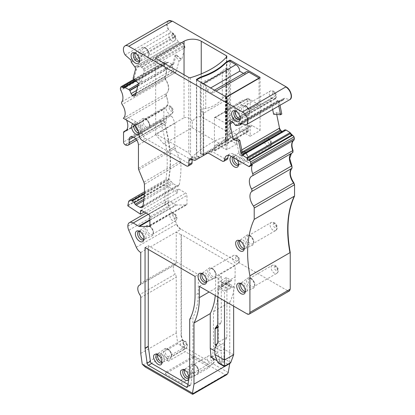 <?xml version="1.0" encoding="UTF-8"?>
<svg xmlns="http://www.w3.org/2000/svg" width="415" height="415" viewBox="0 0 415 415"><rect width="100%" height="100%" fill="white"/><g stroke="black" fill="none" stroke-linecap="round" stroke-linejoin="round"><path stroke-width="0.31" stroke-dasharray="2.08 1.56" d="M165.471 349.866A4.612 2.661 60 0 1 166.026 349.326A4.612 2.661 60 0 1 170.29 351.438A4.612 2.661 60 0 1 171.198 356.781A4.612 2.661 60 0 1 170.638 357.32A4.612 2.661 60 0 1 166.379 355.209A4.612 2.661 60 0 1 165.471 349.866M157.684 354.202A4.944 2.853 60 0 1 157.845 353.902A4.944 2.853 60 0 1 158.291 353.424A4.944 2.853 60 0 1 158.442 353.326A4.944 2.853 60 0 1 163.007 355.588A4.944 2.853 60 0 1 163.982 361.315A4.944 2.853 60 0 1 163.386 361.89A4.944 2.853 60 0 1 163.225 361.968A4.944 2.853 60 0 1 162.249 362.108M157.342 354.047A4.944 2.853 60 0 1 158.105 354.016A4.944 2.853 60 0 1 161.824 357.082A4.944 2.853 60 0 1 162.618 361.833A4.944 2.853 60 0 1 162.421 362.217A4.944 2.853 60 0 1 162.213 362.482M215.271 295.537A83.654 48.301 -120 0 0 215.629 288.249L209.134 291.994M224.437 366.575L229.744 363.509L229.744 302.343L213.476 311.732L213.476 346.509L221.008 350.857L221.771 359.919L223.223 362.378L212.672 356.288L213.476 346.509M212.672 356.288L211.059 357.222M233.645 354.737L223.965 349.145L223.965 342.935L217.782 346.509L217.782 352.719L219.903 360.998L221.61 363.312L217.144 360.734M224.505 366.186L224.505 365.838L227.602 364.048L229.884 363.504M213.476 311.732C217.035 304.75 218.829 296.3 218.855 286.386L218.855 275.098L221.278 276.494L218.051 278.356L218.051 324.24L221.278 322.377L218.534 326.273A2.283 1.318 -120 0 0 218.316 327.082L218.316 343.091L221.008 344.647L221.008 350.857L223.965 349.145L223.965 358.653L221.771 359.919M223.223 362.378L223.965 361.947L223.965 358.653L230.761 362.575M223.965 342.935L226.922 337.322L226.922 282.548L217.782 287.828L224.505 291.709L224.505 300.87M233.645 306.146L233.645 286.433L226.922 282.548M233.645 286.433L224.505 291.709M217.782 296.984L217.782 287.828M226.922 337.322L217.782 342.598M224.505 365.838L220.863 363.737L218.586 363.192M214.825 351.012L217.782 352.719L214.825 354.426M216.199 345.596L217.782 346.509L214.825 348.216M218.316 343.091L217.169 343.755M218.051 324.24L217.782 324.618M221.278 322.377L221.278 276.494M229.744 302.343A83.654 48.301 -120 0 0 235.123 276.992L218.855 286.386M226.616 374.75L225.252 374.766L185.147 351.614L168.511 361.221A2.283 1.318 -120 0 1 166.996 359.12L166.597 357.631L184.208 347.464L181.08 335.719L181.35 335.564L181.35 234.662L235.123 265.709L235.123 276.992M228.229 372.566L184.478 347.308L184.244 349.16L185.147 351.614M181.35 335.564L184.478 347.308M168.511 361.221L161.876 357.388L145.24 366.995M165.31 373.806L181.791 383.325L209.487 367.332L193.001 357.818L165.31 373.806L166.311 371.902L180.79 380.259L181.791 383.325M166.311 371.902L194.007 355.914L208.486 364.271L209.487 367.332M180.79 380.259L208.486 364.271M194.007 355.914L193.001 357.818M142.885 48.705A4.612 2.661 60 0 1 143.44 48.166A4.612 2.661 60 0 1 147.704 50.277A4.612 2.661 60 0 1 148.612 55.62A4.612 2.661 60 0 1 148.056 56.155A4.612 2.661 60 0 1 143.792 54.049A4.612 2.661 60 0 1 142.885 48.705M192.358 365.387A4.612 2.661 60 0 1 192.913 364.852A4.612 2.661 60 0 1 197.177 366.959A4.612 2.661 60 0 1 198.085 372.307A4.612 2.661 60 0 1 197.53 372.841A4.612 2.661 60 0 1 193.266 370.735A4.612 2.661 60 0 1 192.358 365.387M152.912 233.832A4.612 2.661 60 0 1 152.357 234.371A4.612 2.661 60 0 1 148.093 232.26A4.612 2.661 60 0 1 147.185 226.917A4.612 2.661 60 0 1 147.745 226.383A4.612 2.661 60 0 1 152.004 228.489A4.612 2.661 60 0 1 152.912 233.832M143.424 119.8A4.612 2.661 60 0 1 143.979 119.266A4.612 2.661 60 0 1 148.243 121.377A4.612 2.661 60 0 1 149.146 126.72A4.612 2.661 60 0 1 148.591 127.255A4.612 2.661 60 0 1 144.332 125.148A4.612 2.661 60 0 1 143.424 119.8M241.831 152.404A4.612 2.661 60 0 1 242.391 151.864A4.612 2.661 60 0 1 246.65 153.975A4.612 2.661 60 0 1 247.558 159.319A4.612 2.661 60 0 1 247.003 159.853A4.612 2.661 60 0 1 242.739 157.747A4.612 2.661 60 0 1 241.831 152.404M253.202 243.304A4.612 2.661 60 0 1 252.647 243.838A4.612 2.661 60 0 1 248.388 241.732A4.612 2.661 60 0 1 247.48 236.384A4.612 2.661 60 0 1 248.035 235.85A4.612 2.661 60 0 1 252.294 237.956A4.612 2.661 60 0 1 253.202 243.304M254.281 286.148A4.612 2.661 60 0 1 253.726 286.682A4.612 2.661 60 0 1 249.462 284.576A4.612 2.661 60 0 1 248.554 279.233A4.612 2.661 60 0 1 249.109 278.693A4.612 2.661 60 0 1 253.373 280.805A4.612 2.661 60 0 1 254.281 286.148M209.834 269.294A4.612 2.661 60 0 1 210.395 268.759A4.612 2.661 60 0 1 214.654 270.87A4.612 2.661 60 0 1 215.561 276.214A4.612 2.661 60 0 1 215.006 276.748A4.612 2.661 60 0 1 210.742 274.642A4.612 2.661 60 0 1 209.834 269.294M184.571 369.724A4.944 2.853 60 0 1 184.732 369.428A4.944 2.853 60 0 1 185.178 368.945A4.944 2.853 60 0 1 185.329 368.852A4.944 2.853 60 0 1 189.894 371.109A4.944 2.853 60 0 1 190.869 376.836A4.944 2.853 60 0 1 190.272 377.411A4.944 2.853 60 0 1 190.117 377.494A4.944 2.853 60 0 1 189.09 377.629M243.444 106.764A4.612 2.661 60 0 1 244.004 106.224A4.612 2.661 60 0 1 248.263 108.336A4.612 2.661 60 0 1 249.171 113.679A4.612 2.661 60 0 1 248.616 114.213A4.612 2.661 60 0 1 244.352 112.107A4.612 2.661 60 0 1 243.444 106.764M139.399 231.254A4.944 2.853 60 0 1 139.559 230.953A4.944 2.853 60 0 1 140.011 230.475A4.944 2.853 60 0 1 140.156 230.377A4.944 2.853 60 0 1 144.726 232.639A4.944 2.853 60 0 1 145.696 238.366A4.944 2.853 60 0 1 145.1 238.941A4.944 2.853 60 0 1 144.944 239.019A4.944 2.853 60 0 1 143.964 239.159M135.383 125.911A4.944 2.853 60 0 1 135.798 123.841A4.944 2.853 60 0 1 136.245 123.359A4.944 2.853 60 0 1 136.395 123.265A4.944 2.853 60 0 1 140.96 125.522A4.944 2.853 60 0 1 141.93 131.254A4.944 2.853 60 0 1 141.339 131.825A4.944 2.853 60 0 1 141.178 131.908A4.944 2.853 60 0 1 138.537 131.379M233.79 157.825A4.944 2.853 60 0 1 234.205 156.439A4.944 2.853 60 0 1 234.657 155.962A4.944 2.853 60 0 1 234.802 155.864A4.944 2.853 60 0 1 239.367 158.125A4.944 2.853 60 0 1 240.342 163.852A4.944 2.853 60 0 1 239.746 164.428A4.944 2.853 60 0 1 239.59 164.506A4.944 2.853 60 0 1 238.609 164.646M239.688 240.721A4.944 2.853 60 0 1 239.854 240.42A4.944 2.853 60 0 1 240.301 239.943A4.944 2.853 60 0 1 240.451 239.849A4.944 2.853 60 0 1 245.016 242.106A4.944 2.853 60 0 1 245.986 247.833A4.944 2.853 60 0 1 245.395 248.409A4.944 2.853 60 0 1 245.234 248.492A4.944 2.853 60 0 1 244.259 248.632M240.767 283.564A4.944 2.853 60 0 1 240.928 283.269A4.944 2.853 60 0 1 241.374 282.791A4.944 2.853 60 0 1 241.525 282.693A4.944 2.853 60 0 1 246.09 284.955A4.944 2.853 60 0 1 247.065 290.682A4.944 2.853 60 0 1 246.469 291.257A4.944 2.853 60 0 1 246.308 291.335A4.944 2.853 60 0 1 245.332 291.475M202.048 273.63A4.944 2.853 60 0 1 202.209 273.335A4.944 2.853 60 0 1 202.66 272.852A4.944 2.853 60 0 1 202.805 272.759A4.944 2.853 60 0 1 207.37 275.015A4.944 2.853 60 0 1 208.346 280.748A4.944 2.853 60 0 1 207.749 281.318A4.944 2.853 60 0 1 207.593 281.401A4.944 2.853 60 0 1 206.613 281.541M184.229 369.568A4.944 2.853 60 0 1 184.991 369.542A4.944 2.853 60 0 1 188.711 372.608A4.944 2.853 60 0 1 189.505 377.36A4.944 2.853 60 0 1 189.307 377.738A4.944 2.853 60 0 1 189.012 378.091M235.658 111.096A4.944 2.853 60 0 1 235.819 110.8A4.944 2.853 60 0 1 236.27 110.323A4.944 2.853 60 0 1 236.415 110.224A4.944 2.853 60 0 1 240.98 112.486A4.944 2.853 60 0 1 241.955 118.213A4.944 2.853 60 0 1 241.359 118.783A4.944 2.853 60 0 1 241.203 118.866A4.944 2.853 60 0 1 240.223 119.006M135.098 53.037A4.944 2.853 60 0 1 135.259 52.741A4.944 2.853 60 0 1 135.705 52.264A4.944 2.853 60 0 1 135.855 52.166A4.944 2.853 60 0 1 140.42 54.427A4.944 2.853 60 0 1 141.396 60.154A4.944 2.853 60 0 1 140.799 60.73A4.944 2.853 60 0 1 140.638 60.808A4.944 2.853 60 0 1 139.663 60.948M226.248 277.505L226.248 279.99L221.947 282.47L221.947 286.2L225.174 288.062L229.474 285.577L230.107 286.454L231.627 286.817L226.248 283.715L229.474 285.577L229.474 281.852L226.248 279.99L226.248 283.715C226.248 284.394 226.248 284.394 226.248 283.715C226.248 284.394 226.248 284.394 226.248 283.715L221.947 286.2L221.32 287.076L219.794 287.439L225.174 290.547L225.174 284.337C225.174 283.658 225.174 283.658 225.174 284.337C225.174 283.658 225.174 283.658 225.174 284.337L221.947 282.47L221.32 281.593L219.794 281.23L225.174 284.337L229.474 281.852L230.107 280.971L231.627 280.607L226.248 277.505L219.794 281.23M166.597 357.631L160.143 353.907L160.289 354.934A2.283 1.318 -120 0 0 161.876 357.388M139.061 231.098A4.944 2.853 60 0 1 139.819 231.072A4.944 2.853 60 0 1 143.538 234.133A4.944 2.853 60 0 1 144.332 238.884A4.944 2.853 60 0 1 144.135 239.268A4.944 2.853 60 0 1 143.927 239.533M134.221 124.77A4.944 2.853 60 0 1 134.237 124.739A4.944 2.853 60 0 1 134.834 124.168A4.944 2.853 60 0 1 136.058 123.955A4.944 2.853 60 0 1 139.777 127.021A4.944 2.853 60 0 1 140.571 131.773A4.944 2.853 60 0 1 140.374 132.152A4.944 2.853 60 0 1 139.777 132.727A4.944 2.853 60 0 1 138.947 132.956M232.737 157.212A4.944 2.853 60 0 1 233.24 156.766A4.944 2.853 60 0 1 234.465 156.554A4.944 2.853 60 0 1 238.184 159.619A4.944 2.853 60 0 1 238.978 164.371A4.944 2.853 60 0 1 238.781 164.75A4.944 2.853 60 0 1 238.573 165.014M239.351 240.565A4.944 2.853 60 0 1 240.114 240.539A4.944 2.853 60 0 1 243.833 243.6A4.944 2.853 60 0 1 244.627 248.357A4.944 2.853 60 0 1 244.43 248.735A4.944 2.853 60 0 1 244.222 249M240.43 283.414A4.944 2.853 60 0 1 241.188 283.383A4.944 2.853 60 0 1 244.907 286.449A4.944 2.853 60 0 1 245.701 291.2A4.944 2.853 60 0 1 245.504 291.579A4.944 2.853 60 0 1 245.296 291.844M201.711 273.475A4.944 2.853 60 0 1 202.468 273.449A4.944 2.853 60 0 1 206.188 276.514A4.944 2.853 60 0 1 206.981 281.266A4.944 2.853 60 0 1 206.784 281.645A4.944 2.853 60 0 1 206.577 281.91M188.877 378.895L189.141 377.297M192.072 160.315L163.816 144L192.104 127.67L220.36 143.984L226.082 137.407C219.509 137.152 205.005 145.525 191.751 157.228L192.072 160.315L220.36 143.984M243.512 73.398L245.073 74.301L212.267 93.235L206.893 90.133A5.322 3.071 60 0 0 203.127 83.612L196.674 79.888L196.674 155.703A4.181 2.417 -120 0 1 197.213 155.952L198.967 156.969A3.424 1.976 -120 0 0 200.668 157.145M197.213 155.952L196.674 156.263L196.674 155.698L196.674 156.263L198.427 157.28A3.424 1.976 -120 0 0 200.129 157.451L212.008 150.593A4.181 2.417 -120 0 1 214.099 150.801L247.978 131.244L248.481 131.534L214.602 151.091L214.099 150.801M235.321 110.94A4.944 2.853 60 0 1 236.078 110.914A4.944 2.853 60 0 1 239.797 113.98A4.944 2.853 60 0 1 240.591 118.732A4.944 2.853 60 0 1 240.394 119.11A4.944 2.853 60 0 1 240.186 119.375M134.761 52.887A4.944 2.853 60 0 1 135.518 52.855A4.944 2.853 60 0 1 139.238 55.921A4.944 2.853 60 0 1 140.031 60.673A4.944 2.853 60 0 1 139.834 61.052A4.944 2.853 60 0 1 139.627 61.316M160.143 353.907L177.755 343.734L184.208 347.464M140.747 353.414L176.24 332.923L177.755 343.734M140.747 297.596L176.24 277.106L176.24 332.923M176.24 277.106A3.802 2.194 -120 0 0 175.255 274.133L139.762 294.624M140.747 252.512L176.24 232.021L176.24 262.69A3.802 2.194 -120 0 1 175.452 264.433A3.802 2.194 -120 0 1 175.255 264.526A7.605 4.389 -120 0 0 174.855 264.708A7.605 4.389 -120 0 0 175.255 274.133M175.893 204.808L170.321 201.597A7.605 4.389 60 0 0 166.519 201.218A7.605 4.389 60 0 0 164.947 204.699L164.947 184.431L177.584 192.747L177.584 189.951A1.904 1.1 60 0 1 177.978 189.079A1.904 1.1 60 0 1 178.927 189.173L185.65 193.058A1.904 1.1 60 0 1 186.994 195.382L186.994 204.05A1.904 1.1 60 0 1 186.6 204.917A1.904 1.1 60 0 1 186.247 205.01L176.489 204.994A1.904 1.1 60 0 1 175.893 204.808L149.888 219.82M144.244 211.992L177.584 192.747M134.133 137.541L170.555 115.769L133.485 137.168L166.291 118.234L166.291 121.336A5.322 3.071 60 0 1 165.186 123.774A5.322 3.071 60 0 1 162.524 123.509L162.255 123.354A2.283 1.318 -120 0 1 160.641 120.563L160.641 122.487A114.073 65.861 60 0 1 165.678 180.489A4.565 2.635 60 0 1 166.565 179.093A4.565 2.635 60 0 1 168.843 179.316L169.367 179.617A4.565 2.635 60 0 1 171.219 181.36L172.272 182.823A2.283 1.318 60 0 0 173.195 183.695L176.603 185.687L142.952 205.819M138.439 168.324L174.897 146.526A3.802 2.194 -120 0 0 175.301 148.409L180.437 160.864A3.802 2.194 -120 0 1 180.847 162.602A114.073 65.861 -120 0 1 179.259 184.716L178.543 185.853L176.624 185.671M174.897 146.526L174.897 123.198L172.744 117.658A6.085 3.512 60 0 0 167.551 115.448A6.085 3.512 60 0 0 166.291 118.234M139.124 134.408A6.085 3.512 -120 0 0 139.684 133.817A6.085 3.512 -120 0 0 139.928 133.345A6.085 3.512 -120 0 0 138.947 127.498A6.085 3.512 -120 0 0 134.372 123.727A6.085 3.512 -120 0 0 133.049 123.888M237.162 159.77A6.085 3.512 -120 0 0 232.784 156.325A6.085 3.512 -120 0 0 231.471 156.486M163.816 144L155.667 134.704L156.071 134.045L188.789 152.933L191.751 157.228M184.037 74.762L184.037 117.741L156.071 133.889L155.667 134.704L155.625 57.996M192.104 127.67L192.404 121.377C194.931 117.767 197.877 116.195 201.244 116.657L226.429 131.197L226.875 132.753L226.082 137.407M184.037 117.741C187.248 116.926 190.039 118.14 192.404 121.377M131.176 61.545L174.736 36.395L174.964 37.205L178.471 41.842L179.565 42.719L181.588 42.538L183.02 43.144L184.706 45.909L184.893 47.668L181.697 59.589L176.245 54.754L173.854 63.666L173.371 64.361L172.137 64.278L168.246 62.271L167.219 62.956A1.52 0.877 60 0 1 166.182 62.681L166.446 62.525L165.668 61.835L164.35 61.949L164.013 63.215L164.382 65.165C166.794 69.969 167.126 73.829 165.378 76.739L165.751 79.343C169.408 85.729 169.668 90.418 166.534 93.406L166.441 95.772L168.137 103.055L165.793 107.718L164.086 108.414A2.283 1.318 -120 0 0 164.075 108.414A2.283 1.318 -120 0 0 163.603 109.461L123.54 132.587M227.057 96.809L227.057 149.587L236.737 144L228.758 139.393A5.322 3.071 60 0 0 226.097 139.129L215.878 145.027A5.322 3.071 -120 0 0 214.783 147.242L214.602 151.091M215.878 145.027A5.322 3.071 -120 0 1 218.539 145.292L225.983 149.587L225.983 96.809M227.057 149.587A0.763 0.441 180 0 1 225.983 149.587M236.737 144L236.737 134.066A19.775 11.418 60 0 0 228.987 134.128A19.775 11.418 60 0 0 225.034 140.976A5.322 3.071 60 0 1 226.097 139.129M236.737 134.066L250.183 126.305L250.183 136.239L242.204 131.633L252.419 125.735L259.857 130.03A0.763 0.441 180 0 1 260.081 130.341A0.763 0.441 180 0 1 259.857 130.652L259.857 130.03M225.034 140.976L238.475 133.21A19.775 11.418 60 0 1 242.433 126.368A19.775 11.418 60 0 1 250.183 126.305M238.475 133.21A5.322 3.071 60 0 1 239.543 131.368A5.322 3.071 60 0 1 242.204 131.633M247.978 131.244A4.181 2.417 -120 0 0 245.888 131.036L245.348 131.347A4.181 2.417 -120 0 1 247.221 131.436L214.42 150.375A4.181 2.417 -120 0 0 212.547 150.282L200.678 157.135A3.424 1.976 -120 0 0 200.678 157.135L200.139 157.446A3.424 1.976 -120 0 0 200.139 157.446L200.139 157.446M233.479 138.2L234.019 137.889A3.424 1.976 -120 0 1 232.307 137.718L231.772 138.029A3.424 1.976 -120 0 0 233.479 138.2L234.019 137.889M229.474 60.948L229.474 136.763A4.181 2.417 -120 0 1 230.014 137.012L231.772 138.029M229.474 136.763L230.553 136.706L232.307 137.718M250.183 136.239L259.857 130.652M252.419 125.735A5.322 3.071 -120 0 0 249.757 125.47A5.322 3.071 -120 0 0 248.663 127.68L214.783 147.242M248.481 131.534L248.663 127.68M191.393 164.195A3.424 1.976 -120 0 1 189.681 164.024L145.312 138.408A4.181 2.417 -120 0 1 142.355 133.189A9.125 5.271 -120 0 0 135.907 121.803L126.575 116.413L123.348 118.275M137.785 86.071L172.235 66.177L171.276 64.776L172.225 65.02L172.645 64.367L175.042 55.418L175.976 54.91L181.428 59.744L181.697 59.589M172.235 66.177L173.75 71.328L175.441 72.355L176.173 71.629L179 61.078L175.042 55.418M138.532 83.275L141.23 81.797L134.278 77.781L136.675 68.838L135.534 66.193L135.845 66.452L178.393 41.759M134.278 77.781L133.08 78.44M272.665 109.529L270.798 100.409L271.135 98.786L272.043 97.857L273.366 97.655L275.15 98.49L277.619 100.757L279.015 100.969L236.389 125.579M228.437 155.392A9.125 5.271 -120 0 1 229.754 153.949A9.125 5.271 -120 0 1 234.314 154.401L252.372 164.828M207.168 153.389L210.395 151.527A4.181 2.417 -120 0 1 212.485 151.734L225.449 159.215A3.424 1.976 -120 0 0 227.161 159.386M210.395 151.527L207.178 153.384M192.104 159.215L192.104 158.904A4.181 2.417 -120 0 1 192.97 156.989A4.181 2.417 -120 0 1 195.06 157.197L196.814 158.208A3.424 1.976 -120 0 0 198.52 158.385M126.601 120.153A11.407 6.588 -120 0 0 126.108 119.058A2.283 1.318 -120 0 1 126.207 116.688A11.407 6.588 -120 0 0 126.575 116.413M141.23 81.797L144.057 71.245L143.72 69.575L141.489 67.121L139.705 66.722L137.235 67.157L135.845 66.452M134.849 95.896L175.753 72.283L135.15 95.621M179 61.078L181.428 59.744M124.194 87.596L167.753 62.447L166.446 62.525M127.841 205.85L164.947 184.431M127.841 205.321L168.174 182.035L168.174 202.919L169.118 206.981L176.645 223.976C177.739 226.346 179.218 228.094 181.08 229.225L287.554 290.702L289.317 290.957M160.641 122.487L163.868 120.625C170.84 143.751 172.277 164.221 168.174 182.035M199.361 286.355L215.629 276.961L215.629 288.249M136.317 247.262L176.38 224.131A7.605 4.389 -120 0 0 180.81 229.381L176.24 232.021L181.08 234.817L181.35 234.662M181.08 335.719L181.08 234.817M235.123 265.709L218.855 275.098M215.629 276.961L218.051 278.356M243.584 154.831L242.619 154.266L243.024 154.079M242.645 154.24L241.696 155.895M241.105 155.822L282.366 132.001A2.661 1.536 -120 0 0 283.212 131.929A2.661 1.536 -120 0 0 283.507 131.648L241.893 155.677L241.105 155.822L239.906 154.499L238.687 151.729L235.86 137.915M281.515 114.161L276.058 112.704L273.625 114.229M239.896 124.993L283.186 99.999A0.763 0.441 -120 0 0 283.269 99.974A0.763 0.441 -120 0 0 283.414 99.45L241.587 123.597M278.787 105.991L278.185 103.034C278.024 101.919 278.403 101.208 279.326 100.907L279.015 100.969M280.001 105.296L279.394 102.334L280.187 100.409L278.921 101.073L279.918 100.565A2.661 1.536 -120 0 0 279.611 100.674A2.661 1.536 -120 0 0 279.124 102.489L278.185 103.034M279.918 100.565L283.455 99.844L284.451 98.262L289.717 99.673L246.162 124.822M168.402 20.838L166.965 24.475L168.698 29.802L173.963 34.476L174.736 36.395M284.182 98.417A1.52 0.877 -120 0 0 283.699 98.464L240.892 123.411M283.186 99.999L283.269 99.968A0.763 0.441 -120 0 0 283.274 99.968L242.106 123.737M276.717 114.457L276.328 112.548L281.78 114.006M284.949 129.828L283.777 131.493L282.636 131.851L281.92 131.565M283.507 131.648L283.212 131.923A2.661 1.536 -120 0 0 283.212 131.923L241.712 155.884M291.444 153.332L252.33 175.898M126.451 130.186L164.584 108.17L163.868 109.306L163.868 120.625M133.988 79.244L164.081 62.105A1.52 0.877 60 0 1 164.361 61.711A1.52 0.877 60 0 1 165.398 61.991L165.668 61.835M135.902 80.946L167.753 62.447M168.267 20.911A7.605 4.389 -120 0 0 168.428 29.958L125.138 54.951M168.428 29.958L168.698 29.802M240.41 123.457L283.699 98.464A1.52 0.877 -120 0 0 283.414 99.45L283.678 99.294M276.058 112.704L276.328 112.548M175.976 54.91L176.245 54.754M145.048 247.542L148.274 245.68L148.274 249.405M187.954 384.399L189.484 385.281A1.904 1.1 -120 0 0 190.433 385.374A1.904 1.1 -120 0 0 190.807 384.762L192.887 372.343A1.904 1.1 -120 0 0 192.908 372.084L192.908 317.537A77.574 44.784 -120 0 0 198.287 293.291L198.287 274.554L148.274 245.68M189.681 319.4L192.908 317.537M195.06 276.416L198.287 274.554M206.893 90.133L210.654 87.959M212.267 93.235A5.322 3.071 60 0 1 213.372 90.802A5.322 3.071 60 0 1 216.033 91.067L226.32 96.923M245.073 74.301A5.322 3.071 60 0 1 246.173 71.862M259.053 78.336L259.053 103.485A1.52 0.877 60 0 1 258.737 104.181A1.52 0.877 60 0 1 257.98 104.103L248.3 98.516A1.52 0.877 60 0 0 247.537 98.438A1.52 0.877 60 0 0 247.221 99.138L247.221 131.436M226.248 96.965L226.248 122.42A1.52 0.877 60 0 1 225.936 123.12A1.52 0.877 60 0 1 225.174 123.042L215.494 117.455L248.3 98.516M235.123 108.606L235.123 117.3A1.52 0.877 60 0 1 234.807 117.995A1.52 0.877 60 0 1 234.05 117.922L224.37 112.33A22.815 13.171 -120 0 1 227.451 109.124A22.815 13.171 -120 0 1 235.123 108.606L250.183 99.911L250.183 108.606A1.52 0.877 60 0 1 249.866 109.301A1.52 0.877 60 0 1 249.104 109.228L239.424 103.636A22.815 13.171 -120 0 1 242.51 100.435L227.451 109.124M214.42 150.375L214.42 118.078A1.52 0.877 60 0 1 214.737 117.378A1.52 0.877 60 0 1 215.494 117.455M250.183 99.911A22.815 13.171 -120 0 0 242.51 100.435M203.666 113.108L203.666 154.396L227.327 140.737L227.327 99.45L203.666 113.108L203.143 112.823L200.974 109.316L205.747 108.502C212.293 107.101 217.813 103.916 222.295 98.952L225.387 95.222L227.337 98.853L227.327 140.737L228.043 140.182L228.67 140.478L203.397 155.07L200.284 153.617L200.284 82.772L203.397 84.39L203.397 155.07M203.666 154.396L201.431 153.519L200.85 153.851M227.327 99.45L227.337 98.853L227.327 99.45M226.377 139.113L225.869 138.843L225.387 139.222L225.796 139.45L226.377 139.113L228.043 140.182M227.337 140.436L225.796 139.45M225.387 139.222L225.387 95.222M225.869 138.843L225.713 68.091A115.598 66.737 180 0 1 222.295 71.157A63.122 36.442 180 0 1 205.747 80.707A115.598 66.737 180 0 1 200.44 82.684L200.44 153.529L201.431 153.519M200.974 153.317L200.974 109.316M225.713 138.937L225.713 68.091M228.67 140.478L228.67 69.798L203.397 84.39M228.67 69.798L225.869 67.998M183.663 341.887A2.329 1.344 60 0 1 185.904 342.422A2.329 1.344 60 0 1 186.558 345.384A2.329 1.344 60 0 1 184.322 344.849A2.329 1.344 60 0 1 183.663 341.887M186.361 348.024A4.612 2.661 60 0 1 185.806 348.564A4.612 2.661 60 0 1 181.542 346.452A4.612 2.661 60 0 1 180.634 341.109A4.612 2.661 60 0 1 181.194 340.575A4.612 2.661 60 0 1 185.453 342.681A4.612 2.661 60 0 1 186.361 348.024M171.022 358.145A5.753 3.32 60 0 1 170.145 358.908A5.753 3.32 60 0 1 164.916 356.039A5.753 3.32 60 0 1 163.884 349.518A5.753 3.32 60 0 1 164.407 348.963A5.753 3.32 60 0 1 169.792 351.334A5.753 3.32 60 0 1 171.022 358.145M220.863 363.737L221.61 363.312M227.602 364.048L223.965 361.947M231.627 286.817L225.174 290.547M226.248 283.715L219.794 287.439M219.903 360.998L217.709 362.264M218.316 327.082L217.782 327.394M218.534 326.273L217.782 326.709M166.996 359.12L184.244 349.16M225.252 374.766L191.979 393.98M169.076 33.584A4.612 2.661 60 0 1 169.631 33.05A4.612 2.661 60 0 1 173.89 35.156A4.612 2.661 60 0 1 174.798 40.499A4.612 2.661 60 0 1 174.243 41.038A4.612 2.661 60 0 1 169.984 38.927A4.612 2.661 60 0 1 169.076 33.584M264.796 139.144A4.612 2.661 60 0 1 265.351 138.61A4.612 2.661 60 0 1 269.61 140.716A4.612 2.661 60 0 1 270.518 146.059A4.612 2.661 60 0 1 269.963 146.599A4.612 2.661 60 0 1 265.704 144.487A4.612 2.661 60 0 1 264.796 139.144M267.825 139.922A2.329 1.344 60 0 1 270.061 140.457A2.329 1.344 60 0 1 270.715 143.419A2.329 1.344 60 0 1 268.479 142.885A2.329 1.344 60 0 1 267.825 139.922M190.77 365.039A5.753 3.32 60 0 1 191.294 364.484A5.753 3.32 60 0 1 196.679 366.86A5.753 3.32 60 0 1 197.913 373.666A5.753 3.32 60 0 1 197.037 374.429A5.753 3.32 60 0 1 191.803 371.56A5.753 3.32 60 0 1 190.77 365.039M274.543 266.752A2.329 1.344 60 0 1 276.784 267.286A2.329 1.344 60 0 1 277.438 270.248A2.329 1.344 60 0 1 275.202 269.714A2.329 1.344 60 0 1 274.543 266.752M273.469 223.908A2.329 1.344 60 0 1 275.705 224.442A2.329 1.344 60 0 1 276.364 227.404A2.329 1.344 60 0 1 274.128 226.87A2.329 1.344 60 0 1 273.469 223.908M152.741 235.196A5.753 3.32 60 0 1 151.864 235.959A5.753 3.32 60 0 1 146.635 233.09A5.753 3.32 60 0 1 145.603 226.569A5.753 3.32 60 0 1 146.122 226.014A5.753 3.32 60 0 1 151.506 228.385A5.753 3.32 60 0 1 152.741 235.196M141.837 119.458A5.753 3.32 60 0 1 142.355 118.898A5.753 3.32 60 0 1 147.74 121.273A5.753 3.32 60 0 1 148.975 128.079A5.753 3.32 60 0 1 148.098 128.842A5.753 3.32 60 0 1 142.869 125.973A5.753 3.32 60 0 1 141.837 119.458M240.244 152.056A5.753 3.32 60 0 1 240.767 151.496A5.753 3.32 60 0 1 246.152 153.872A5.753 3.32 60 0 1 247.387 160.683A5.753 3.32 60 0 1 246.51 161.445A5.753 3.32 60 0 1 241.276 158.572A5.753 3.32 60 0 1 240.244 152.056M253.031 244.663A5.753 3.32 60 0 1 252.154 245.426A5.753 3.32 60 0 1 246.925 242.557A5.753 3.32 60 0 1 245.893 236.036A5.753 3.32 60 0 1 246.411 235.481A5.753 3.32 60 0 1 251.796 237.857A5.753 3.32 60 0 1 253.031 244.663M254.11 287.512A5.753 3.32 60 0 1 253.233 288.275A5.753 3.32 60 0 1 247.999 285.401A5.753 3.32 60 0 1 246.967 278.885A5.753 3.32 60 0 1 247.49 278.325A5.753 3.32 60 0 1 252.875 280.701A5.753 3.32 60 0 1 254.11 287.512M208.247 268.951A5.753 3.32 60 0 1 208.771 268.391A5.753 3.32 60 0 1 214.156 270.767A5.753 3.32 60 0 1 215.39 277.573A5.753 3.32 60 0 1 214.514 278.335A5.753 3.32 60 0 1 209.279 275.467A5.753 3.32 60 0 1 208.247 268.951M241.857 106.416A5.753 3.32 60 0 1 242.381 105.856A5.753 3.32 60 0 1 247.765 108.232A5.753 3.32 60 0 1 249 115.043A5.753 3.32 60 0 1 248.123 115.801A5.753 3.32 60 0 1 242.889 112.932A5.753 3.32 60 0 1 241.857 106.416M141.297 48.358A5.753 3.32 60 0 1 141.821 47.798A5.753 3.32 60 0 1 147.206 50.174A5.753 3.32 60 0 1 148.44 56.985A5.753 3.32 60 0 1 147.564 57.747A5.753 3.32 60 0 1 142.329 54.873A5.753 3.32 60 0 1 141.297 48.358M238.521 262.954A4.612 2.661 60 0 1 237.966 263.494A4.612 2.661 60 0 1 233.707 261.383A4.612 2.661 60 0 1 232.799 256.039A4.612 2.661 60 0 1 233.355 255.5A4.612 2.661 60 0 1 237.613 257.611A4.612 2.661 60 0 1 238.521 262.954M238.718 260.314A2.329 1.344 60 0 1 236.483 259.78A2.329 1.344 60 0 1 235.829 256.818A2.329 1.344 60 0 1 238.065 257.352A2.329 1.344 60 0 1 238.718 260.314M213.248 363.55A4.612 2.661 60 0 1 212.693 364.085A4.612 2.661 60 0 1 208.429 361.979A4.612 2.661 60 0 1 207.526 356.635A4.612 2.661 60 0 1 208.081 356.096A4.612 2.661 60 0 1 212.34 358.207A4.612 2.661 60 0 1 213.248 363.55M275.358 98.557A4.612 2.661 60 0 1 274.803 99.097A4.612 2.661 60 0 1 270.544 96.986A4.612 2.661 60 0 1 269.636 91.642A4.612 2.661 60 0 1 270.191 91.103A4.612 2.661 60 0 1 274.45 93.214A4.612 2.661 60 0 1 275.358 98.557M275.555 95.917A2.329 1.344 60 0 1 273.319 95.383A2.329 1.344 60 0 1 272.665 92.421A2.329 1.344 60 0 1 274.901 92.955A2.329 1.344 60 0 1 275.555 95.917M172.111 113.461A4.612 2.661 60 0 1 171.556 114.001A4.612 2.661 60 0 1 167.292 111.889A4.612 2.661 60 0 1 166.384 106.546A4.612 2.661 60 0 1 166.939 106.007A4.612 2.661 60 0 1 171.203 108.118A4.612 2.661 60 0 1 172.111 113.461M172.308 110.821A2.329 1.344 60 0 1 170.072 110.286A2.329 1.344 60 0 1 169.413 107.324A2.329 1.344 60 0 1 171.649 107.859A2.329 1.344 60 0 1 172.308 110.821M172.101 34.362A2.329 1.344 60 0 1 174.341 34.896A2.329 1.344 60 0 1 174.995 37.858A2.329 1.344 60 0 1 172.759 37.324A2.329 1.344 60 0 1 172.101 34.362M276.167 230.045A4.612 2.661 60 0 1 275.612 230.579A4.612 2.661 60 0 1 271.348 228.473A4.612 2.661 60 0 1 270.44 223.13A4.612 2.661 60 0 1 270.995 222.59A4.612 2.661 60 0 1 275.259 224.702A4.612 2.661 60 0 1 276.167 230.045M210.55 357.414A2.329 1.344 60 0 1 212.791 357.948A2.329 1.344 60 0 1 213.445 360.91A2.329 1.344 60 0 1 211.209 360.376A2.329 1.344 60 0 1 210.55 357.414M271.519 265.974A4.612 2.661 60 0 1 272.074 265.439A4.612 2.661 60 0 1 276.333 267.545A4.612 2.661 60 0 1 277.241 272.888A4.612 2.661 60 0 1 276.686 273.428A4.612 2.661 60 0 1 272.427 271.317A4.612 2.661 60 0 1 271.519 265.974M175.877 220.578A4.612 2.661 60 0 1 175.317 221.112A4.612 2.661 60 0 1 171.058 219.006A4.612 2.661 60 0 1 170.15 213.658A4.612 2.661 60 0 1 170.705 213.123A4.612 2.661 60 0 1 174.969 215.229A4.612 2.661 60 0 1 175.877 220.578M160.289 354.934L142.879 364.982M198.967 156.969L198.427 157.28M176.074 217.932A2.329 1.344 60 0 1 173.833 217.403A2.329 1.344 60 0 1 173.179 214.441A2.329 1.344 60 0 1 175.415 214.97A2.329 1.344 60 0 1 176.074 217.932M175.255 264.526L140.14 284.799M176.24 262.69L140.747 283.18M148.274 214.322L170.321 201.597M149.888 220.349L176.489 204.994M149.748 226.082L186.247 205.01M149.888 225.47L186.994 204.05M149.888 216.806L186.994 195.382M148.544 214.477L185.65 193.058M177.584 189.951L178.927 189.173M128.577 201.913L165.678 180.489M144.358 193.457L168.843 179.316M144.327 194.075L169.367 179.617M144.13 197.001L171.219 181.36M143.922 199.19L172.272 182.823M143.746 200.694L173.195 183.695M179.259 184.716L142.817 206.514M180.847 162.602L144.389 184.364M180.437 160.864L143.881 182.206M175.301 148.409L138.745 169.751M174.897 123.198L138.439 144.996M170.555 115.769A6.085 3.574 59.1 0 1 172.744 117.658M135.829 138.921L166.291 121.336M125.418 144.934L162.524 123.509M162.255 123.354L125.154 144.778M130.403 59.62L173.693 34.632A1.52 0.877 60 0 1 174.466 36.551L174.694 37.36L174.964 37.205M196.674 79.888L196.674 156.263M218.539 145.292L228.758 139.393M230.014 137.012L230.553 136.706L230.553 61.57M142.355 133.189L139.129 135.051M135.907 121.803L132.681 123.665M138.304 84.136L171.483 64.979M137.889 85.677L172.126 65.912M136.613 90.439L172.962 69.45M135.871 93.199L173.75 71.328M135.788 93.515L173.88 71.52M176.173 71.629L174.954 72.335M135.461 69.533L136.675 68.838M277.879 100.876L235.497 125.34M277.619 100.757L235.295 125.19M275.15 98.49L233.266 122.669M273.366 97.655L231.84 121.626M273.132 97.634L271.135 98.786M271.633 98.194L231.202 121.533M234.314 154.401L231.088 156.263M225.449 159.215L222.222 161.077M212.485 151.734L209.259 153.597M196.814 158.208L193.587 160.071M195.06 157.197L192.104 158.904M189.681 164.024L186.454 165.891M145.312 138.408L142.086 140.275M292.393 152.767A11.407 6.588 -120 0 0 291.781 153.052L291.781 153.052A11.407 6.588 -120 0 0 291.18 153.483M126.534 130.092L164.075 108.414A2.283 1.318 -120 0 1 164.314 108.325A11.407 6.588 -120 0 0 165.523 107.874A11.407 6.588 -120 0 0 166.171 95.927L126.108 119.058M165.793 107.718L125.46 131.005M126.207 116.688L166.27 93.557A2.283 1.318 -120 0 0 166.171 95.927L166.441 95.772M166.534 93.406L166.27 93.557A11.407 6.588 -120 0 0 165.486 79.498L122.197 104.492M165.751 79.343L165.486 79.498A2.283 1.318 -120 0 1 165.113 76.894L121.823 101.888M165.378 76.739L165.113 76.894A11.407 6.588 -120 0 0 164.112 65.321L120.822 90.314M137.235 67.157L179.358 42.631M136.981 67.1L179.088 42.787M139.705 66.722L181.324 42.693A2.661 1.536 60 0 1 182.75 43.3L183.02 43.144M141.489 67.121L182.75 43.3M141.722 67.256L182.932 43.461A2.661 1.536 60 0 1 184.073 45.136L184.343 44.981M143.222 68.719L184.073 45.136M143.72 69.575L184.436 46.065A2.661 1.536 60 0 1 184.623 47.824L184.893 47.668M144.057 71.245L184.623 47.824M167.484 62.603A0.763 0.441 60 0 1 167.624 62.406A0.763 0.441 60 0 1 167.976 62.426M138.335 84.006L171.421 64.906M171.276 64.776L171.867 64.434A2.661 1.536 -120 0 0 173.102 64.512A2.661 1.536 -120 0 0 173.589 63.822L172.645 64.367M135.368 80.469L166.182 62.681M167.484 62.598A1.52 0.877 60 0 1 167.219 62.956L123.929 87.949M164.382 65.165L164.112 65.321A2.283 1.318 -120 0 1 163.743 63.371L120.454 88.364M120.791 87.098L164.081 62.105M134.585 79.779L165.398 61.991M160.641 120.563L123.54 141.982M127.841 226.123L164.947 204.699M163.603 120.781A114.073 65.861 60 0 1 167.904 182.19M127.841 226.201L167.904 203.07A7.605 4.389 -120 0 0 168.848 207.137L128.785 230.263M231.627 280.607L225.174 284.337M289.188 291.045A3.802 2.194 -120 0 1 287.284 290.853L247.221 313.984M281.65 131.721A2.661 1.536 -120 0 0 282.184 131.954L240.975 155.744M242.5 153L239.906 154.499M270.798 100.409L232.914 122.285M242.21 152.025L239.413 153.643M241.784 149.94L238.687 151.729M279.113 100.964L236.467 125.584M188.789 77.506L188.789 152.933M190.558 77.667L190.558 155.241M226.709 56.798L226.709 134.372M226.429 57.104L226.429 131.197M201.244 73.886L201.244 116.657M134.673 66.691L135.534 66.193M135.747 66.384L178.123 41.915M279.124 102.489L279.394 102.334M282.184 131.954L282.454 131.799M282.366 132.001L282.636 131.851M287.284 290.853L287.554 290.702M176.38 224.131L176.645 223.976M180.81 229.381L181.08 229.225M167.904 203.07L168.174 202.919M168.848 207.137L169.118 206.981M163.603 109.461L163.868 109.306M163.743 63.371L164.013 63.215M173.589 63.822L173.854 63.666M171.867 64.434L172.137 64.278M184.436 46.065L184.706 45.909M182.932 43.461L183.202 43.305M181.324 42.693L181.588 42.538M179.296 42.875L179.565 42.719M178.201 41.998L178.471 41.842M173.693 34.632L173.963 34.476M131.405 62.354L174.694 37.36M187.627 386.355L189.484 385.281M190.807 384.762L187.58 386.624M189.66 374.206L192.887 372.343M192.908 372.084L189.681 373.946M198.287 293.291L195.06 295.153M250.183 108.606L259.053 103.485M226.248 122.42L235.123 117.3M225.174 123.042L234.05 117.922M214.42 118.078L247.221 99.138M249.104 109.228L257.98 104.103M203.143 112.823L203.143 154.411M203.309 154.458L202.696 154.816M222.295 71.157L222.295 98.952M205.747 80.707L205.747 108.502M166.026 349.326L181.194 340.575C184.81 338.63 188.96 344.108 186.859 347.563L185.806 348.564L170.638 357.32M158.291 353.424L164.407 348.963C166.233 347.288 170.103 348.989 171.826 354.555L171.348 357.875L170.145 358.908L163.225 361.968M161.824 362.788L163.386 361.89M156.88 354.228L158.442 353.326M158.105 354.016L156.419 353.788M162.618 361.833L161.975 363.41M143.44 48.166L169.631 33.05C173.247 31.104 177.397 36.582 175.296 40.037L174.243 41.038L148.056 56.155M242.391 151.864L265.351 138.61C268.972 136.665 273.117 142.143 271.016 145.598L269.963 146.599L247.003 159.853M190.117 377.494L197.037 374.429L198.235 373.396L198.712 370.076C196.99 364.515 193.12 362.814 191.294 364.484L185.178 368.945M140.011 230.475L146.122 226.014C147.948 224.344 151.823 226.04 153.54 231.606L153.062 234.926L151.864 235.959L144.944 239.019M141.178 131.908L148.098 128.842L149.296 127.81L149.779 124.495C148.056 118.929 144.181 117.227 142.355 118.898L136.245 123.359M239.59 164.506L246.51 161.445L247.708 160.408L248.186 157.093C246.463 151.527 242.593 149.825 240.767 151.496L234.657 155.962M240.301 239.943L246.411 235.481C248.237 233.811 252.113 235.513 253.835 241.074L253.352 244.394L252.154 245.426L245.234 248.492M241.374 282.791L247.49 278.325C249.316 276.655 253.186 278.356 254.909 283.922L254.431 287.237L253.233 288.275L246.308 291.335M207.593 281.401L214.514 278.335L215.712 277.303L216.189 273.988C214.467 268.422 210.597 266.721 208.771 268.391L202.66 272.852M241.203 118.866L248.123 115.801L249.322 114.768L249.799 111.453C248.077 105.887 244.207 104.186 242.381 105.856L236.27 110.323M140.638 60.808L147.564 57.747L148.762 56.71L149.239 53.395C147.517 47.829 143.647 46.127 141.821 47.798L135.705 52.264M210.395 268.759L233.355 255.5C236.975 253.56 241.12 259.038 239.019 262.488L237.966 263.494L215.006 276.748M197.53 372.841L212.693 364.085L213.746 363.084C215.847 359.629 211.697 354.151 208.081 356.096L192.913 364.852M244.004 106.224L270.191 91.103C273.807 89.163 277.957 94.641 275.856 98.09L274.803 99.097L248.616 114.213M143.979 119.266L166.939 106.007C170.56 104.066 174.71 109.544 172.609 112.994L171.556 114.001L148.591 127.255M248.035 235.85L270.995 222.59C274.616 220.65 278.766 226.123 276.665 229.578L275.612 230.579L252.647 243.838M183.767 369.749L185.329 368.852M188.711 378.314L190.272 377.411M249.109 278.693L272.074 265.439C275.69 263.494 279.84 268.972 277.739 272.427L276.686 273.428L253.726 286.682M152.357 234.371L175.317 221.112L176.37 220.111C178.471 216.656 174.326 211.178 170.705 213.123L147.745 226.383M230.107 286.454L226.253 284.228L221.32 287.076M143.538 239.844L145.1 238.941M138.594 231.28L140.156 230.377M134.834 124.168L136.395 123.265M139.777 132.727L141.339 131.825M233.24 156.766L234.802 155.864M238.184 165.326L239.746 164.428M243.833 249.311L245.395 248.409M238.89 240.747L240.451 239.849M244.907 292.155L246.469 291.257M239.963 283.595L241.525 282.693M201.244 273.661L202.805 272.759M206.188 282.221L207.749 281.318M184.991 369.542L183.306 369.314M189.505 377.36L188.861 378.931M234.854 111.127L236.415 110.224M239.797 119.686L241.359 118.783M134.294 53.068L135.855 52.166M139.238 61.628L140.799 60.73M174.855 264.708L140.26 284.685M175.452 264.433L139.959 284.923M149.493 226.341L186.6 204.917M140.872 210.504L177.978 189.079M144.42 191.875L166.565 179.093M178.549 185.847L142.106 207.65M130.445 136.867L167.551 115.448M136.805 140.161L165.186 123.774M139.819 231.072L138.138 230.839M144.332 238.884L143.689 240.461M136.058 123.955L134.372 123.727M140.571 131.773L139.928 133.345M234.465 156.554L232.784 156.325M238.978 164.371L238.335 165.943M240.114 240.539L238.428 240.311M244.627 248.357L243.984 249.929M241.188 283.383L239.502 283.155M245.701 291.2L245.058 292.772M202.468 273.449L200.787 273.22M206.981 281.266L206.338 282.838M196.451 79.576L196.451 155.983M228.987 134.128L242.433 126.368M249.757 125.47L239.543 131.368M236.078 110.914L234.397 110.686M240.591 118.732L239.948 120.303M272.053 97.847L230.813 121.657M229.754 153.949L226.528 155.812M192.97 156.989L189.743 158.852M135.518 52.855L133.832 52.627M140.031 60.673L139.388 62.245M292.046 152.896L251.718 176.183M135.747 80.806L167.893 62.255M173.371 64.361L172.225 65.02M146.049 213.035L166.519 201.218M230.107 280.976L225.174 283.819L221.32 281.593M226.875 56.393L226.875 132.753M260.081 77.558L260.081 130.341M284.991 129.791L284.721 129.947M292.783 152.554L292.513 152.71M190.433 385.374L187.207 387.237M213.372 90.802L214.472 90.164M225.936 123.12L234.807 117.995M214.737 117.378L247.537 98.438M249.866 109.301L258.737 104.181M227.436 99.201L227.436 140.586"/><path stroke-width="0.62" d="M162.249 362.108A4.944 2.853 60 0 1 158.442 359.037A4.944 2.853 60 0 1 157.684 354.202M162.213 362.482A4.944 2.853 60 0 1 161.824 362.788A4.944 2.853 60 0 1 157.259 360.531A4.944 2.853 60 0 1 156.284 354.804A4.944 2.853 60 0 1 156.88 354.228A4.944 2.853 60 0 1 157.342 354.047M161.731 363.877L161.975 363.41L160.994 357.559L156.419 353.788L154.178 354.752C151.288 358.56 159.303 368.245 161.731 363.877M215.271 295.537A83.654 48.301 -120 0 1 210.249 313.6L193.987 322.989A83.654 48.301 -120 0 0 199.361 297.638L199.361 286.355L247.221 313.984A3.802 2.194 -120 0 0 249.125 314.176A3.802 2.194 -120 0 0 249.913 312.433L249.913 275.799L290.241 252.512C286.143 229.962 287.574 211.147 294.546 196.067L294.546 184.748L293.83 182.792C289.852 176.624 289.234 171.774 291.973 168.251L291.88 165.772L289.696 158.509L291.444 153.332M210.249 313.6L210.249 348.372L211.059 357.222L217.144 360.734M193.987 322.989L193.987 384.155L192.467 393.213L192.793 393.799C193.089 394.354 192.814 394.416 191.979 393.98L145.24 366.995L142.262 364.23L192.467 393.213M224.437 366.575L193.987 384.155M224.505 366.611L229.884 363.504L230.761 362.575L224.505 366.186L217.709 362.264L214.825 354.426L214.825 348.216L217.782 342.598L217.782 296.984M224.505 365.838L224.505 366.186L224.505 365.838M224.505 366.186L224.505 360.013L233.645 354.737L230.761 362.575M233.645 354.737L233.645 306.146M214.825 354.426L224.505 360.013L224.505 300.87M224.499 366.611L218.586 363.192L217.709 362.264M217.169 343.755L215.089 344.953L216.199 345.596M217.782 324.618L215.307 328.14A2.283 1.318 -120 0 0 215.089 328.945L215.089 344.953M229.734 363.592L228.229 372.566L227.612 373.702L192.793 393.799L192.845 394.25M189.09 377.629A4.944 2.853 60 0 1 185.313 374.527A4.944 2.853 60 0 1 184.571 369.724M143.964 239.159A4.944 2.853 60 0 1 140.156 236.088A4.944 2.853 60 0 1 139.399 231.254M138.537 131.379A4.944 2.853 60 0 1 135.383 125.911M238.609 164.646A4.944 2.853 60 0 1 233.79 157.825M244.259 248.632A4.944 2.853 60 0 1 240.451 245.556A4.944 2.853 60 0 1 239.688 240.721M245.332 291.475A4.944 2.853 60 0 1 241.525 288.399A4.944 2.853 60 0 1 240.767 283.564M206.613 281.541A4.944 2.853 60 0 1 202.805 278.465A4.944 2.853 60 0 1 202.048 273.63M189.012 378.091A4.944 2.853 60 0 1 188.711 378.314A4.944 2.853 60 0 1 184.146 376.052A4.944 2.853 60 0 1 183.171 370.325A4.944 2.853 60 0 1 183.767 369.749A4.944 2.853 60 0 1 184.229 369.568M240.223 119.006A4.944 2.853 60 0 1 236.415 115.93A4.944 2.853 60 0 1 235.658 111.096M139.663 60.948A4.944 2.853 60 0 1 135.855 57.872A4.944 2.853 60 0 1 135.098 53.037M226.616 374.75L227.612 373.702M143.927 239.533A4.944 2.853 60 0 1 143.538 239.844A4.944 2.853 60 0 1 138.973 237.582A4.944 2.853 60 0 1 138.003 231.855A4.944 2.853 60 0 1 138.594 231.28A4.944 2.853 60 0 1 139.061 231.098M138.947 132.956A4.944 2.853 60 0 1 134.834 129.874A4.944 2.853 60 0 1 134.221 124.77M238.573 165.014A4.944 2.853 60 0 1 238.184 165.326A4.944 2.853 60 0 1 233.619 163.069A4.944 2.853 60 0 1 232.644 157.342A4.944 2.853 60 0 1 232.737 157.212M244.222 249A4.944 2.853 60 0 1 243.833 249.311A4.944 2.853 60 0 1 239.263 247.05A4.944 2.853 60 0 1 238.293 241.323A4.944 2.853 60 0 1 238.89 240.747A4.944 2.853 60 0 1 239.351 240.565M245.296 291.844A4.944 2.853 60 0 1 244.907 292.155A4.944 2.853 60 0 1 240.342 289.898A4.944 2.853 60 0 1 239.367 284.171A4.944 2.853 60 0 1 239.963 283.595A4.944 2.853 60 0 1 240.43 283.414M206.577 281.91A4.944 2.853 60 0 1 206.188 282.221A4.944 2.853 60 0 1 201.623 279.959A4.944 2.853 60 0 1 200.647 274.232A4.944 2.853 60 0 1 201.244 273.661A4.944 2.853 60 0 1 201.711 273.475M189.141 377.297L187.274 372.146L183.311 369.314L181.07 370.279C178.175 374.086 186.19 383.766 188.618 379.398L188.877 378.895M240.186 119.375A4.944 2.853 60 0 1 239.797 119.686A4.944 2.853 60 0 1 235.232 117.429A4.944 2.853 60 0 1 234.257 111.697A4.944 2.853 60 0 1 234.854 111.127A4.944 2.853 60 0 1 235.321 110.94M139.627 61.316A4.944 2.853 60 0 1 139.238 61.628A4.944 2.853 60 0 1 134.673 59.371A4.944 2.853 60 0 1 133.697 53.644A4.944 2.853 60 0 1 134.294 53.068A4.944 2.853 60 0 1 134.761 52.887M214.825 351.012L210.249 348.372M140.14 284.799L139.762 285.017A7.605 4.389 -120 0 0 139.362 285.198A7.605 4.389 -120 0 0 139.762 294.624A3.802 2.194 -120 0 1 140.747 297.596L140.747 353.414L142.262 364.23M139.762 285.017A3.802 2.194 -120 0 0 139.959 284.923A3.802 2.194 -120 0 0 140.747 283.18L140.747 252.512A7.605 4.389 -120 0 1 136.317 247.262L128.785 230.263A7.605 4.389 -120 0 1 127.841 226.201L127.841 226.123A7.605 4.389 60 0 1 129.418 222.642A7.605 4.389 60 0 1 133.22 223.016L148.274 214.322M126.451 130.186L124.251 131.456A2.283 1.318 -120 0 0 124.012 131.545A2.283 1.318 -120 0 0 123.54 132.587L123.54 141.982A2.283 1.318 -120 0 0 125.154 144.778L125.418 144.934A5.322 3.071 60 0 0 128.085 145.198A5.322 3.071 60 0 0 129.184 142.76L129.184 139.653A6.085 3.512 60 0 1 130.445 136.867A6.085 3.512 60 0 1 133.485 137.168L134.133 137.541C136.748 139.347 138.179 141.831 138.439 144.996L138.439 168.324A2.884 1.665 -120 0 0 138.745 169.751L143.881 182.206A4.721 2.723 -120 0 1 144.389 184.364A114.991 66.39 -120 0 1 142.817 206.514L142.101 207.656L140.182 207.479L136.089 205.114A2.283 1.318 60 0 1 135.166 204.242L134.112 202.785A4.565 2.635 60 0 0 132.261 201.042L131.742 200.741A4.565 2.635 60 0 0 129.459 200.512A4.565 2.635 60 0 0 128.577 201.913A114.073 65.861 60 0 1 127.841 205.321L127.841 205.85L140.478 214.166L140.478 211.375A1.904 1.1 60 0 1 140.872 210.504A1.904 1.1 60 0 1 141.821 210.597L148.544 214.477A1.904 1.1 60 0 1 149.888 216.806L149.888 225.47A1.904 1.1 60 0 1 149.493 226.341A1.904 1.1 60 0 1 149.146 226.429L139.388 226.414A1.904 1.1 60 0 1 138.786 226.232L133.22 223.016M140.478 214.166L144.244 211.992M135.897 231.803A6.085 3.512 -120 0 0 137.609 239.538A6.085 3.512 -120 0 0 143.445 240.928A6.085 3.512 -120 0 0 143.689 240.461A6.085 3.512 -120 0 0 142.713 234.61A6.085 3.512 -120 0 0 138.138 230.839A6.085 3.512 -120 0 0 135.897 231.803M133.049 123.888A6.085 3.512 -120 0 0 132.131 124.692A6.085 3.512 -120 0 0 133.433 131.887A6.085 3.512 -120 0 0 139.124 134.408M231.471 156.486A6.085 3.512 -120 0 0 230.543 157.29A6.085 3.512 -120 0 0 232.255 165.02A6.085 3.512 -120 0 0 238.091 166.415A6.085 3.512 -120 0 0 238.335 165.943A6.085 3.512 -120 0 0 237.162 159.77M236.187 241.276A6.085 3.512 -120 0 0 237.899 249.005A6.085 3.512 -120 0 0 243.74 250.395A6.085 3.512 -120 0 0 243.984 249.929A6.085 3.512 -120 0 0 243.003 244.077A6.085 3.512 -120 0 0 238.428 240.311A6.085 3.512 -120 0 0 236.187 241.276M237.261 284.119A6.085 3.512 -120 0 0 238.978 291.849A6.085 3.512 -120 0 0 244.814 293.244A6.085 3.512 -120 0 0 245.058 292.772A6.085 3.512 -120 0 0 244.082 286.926A6.085 3.512 -120 0 0 239.502 283.155A6.085 3.512 -120 0 0 237.261 284.119M206.094 283.31A6.085 3.512 -120 0 0 206.338 282.838A6.085 3.512 -120 0 0 205.363 276.992A6.085 3.512 -120 0 0 200.787 273.22A6.085 3.512 -120 0 0 198.546 274.185A6.085 3.512 -120 0 0 200.258 281.915A6.085 3.512 -120 0 0 206.094 283.31M196.674 79.265L196.674 79.888A0.763 0.441 180 0 1 196.451 79.576A0.763 0.441 180 0 1 196.674 79.265L200.44 77.091L200.44 77.714A115.598 66.737 180 0 0 205.747 75.743A63.122 36.442 180 0 0 222.295 66.187A115.598 66.737 180 0 0 225.713 63.122L225.713 62.499L229.474 60.325A0.763 0.441 180 0 1 230.553 60.325L259.857 77.247A0.763 0.441 180 0 1 260.081 77.558A0.763 0.441 180 0 1 259.857 77.87L227.057 96.809A0.763 0.441 180 0 1 225.983 96.809L196.674 79.888L200.44 77.714M239.704 120.775A6.085 3.512 -120 0 0 239.948 120.303A6.085 3.512 -120 0 0 238.973 114.457A6.085 3.512 -120 0 0 234.397 110.686A6.085 3.512 -120 0 0 232.156 111.651A6.085 3.512 -120 0 0 233.868 119.38A6.085 3.512 -120 0 0 239.704 120.775M192.104 159.215L192.104 162.628A3.424 1.976 -120 0 1 191.393 164.195L188.166 166.057A3.424 1.976 -120 0 1 186.454 165.891L142.086 140.275A4.181 2.417 -120 0 1 139.129 135.051A9.125 5.271 -120 0 0 132.681 123.665L123.348 118.275A11.407 6.588 -120 0 0 122.197 104.492A2.283 1.318 -120 0 1 121.823 101.888A11.407 6.588 -120 0 0 120.822 90.314A2.283 1.318 -120 0 1 120.454 88.364L120.791 87.098A1.52 0.877 60 0 1 121.071 86.704A1.52 0.877 60 0 1 122.109 86.979L122.892 87.674L135.368 80.469M241.587 123.597L240.124 124.443A1.52 0.877 -120 0 1 240.41 123.457A1.52 0.877 -120 0 1 240.892 123.411L246.162 124.822A7.605 4.389 -120 0 0 246.318 124.739A7.605 4.389 -120 0 0 247.485 118.643A7.605 4.389 -120 0 0 242.516 111.941L128.78 46.278A7.605 4.389 -120 0 0 124.977 45.904A7.605 4.389 -120 0 0 125.138 54.951L130.403 59.62A1.52 0.877 60 0 1 131.176 61.545A1.52 0.877 60 0 1 131.166 61.581A0.763 0.441 60 0 0 131.405 62.354L134.673 66.691A2.661 1.536 60 0 1 135.461 69.533L133.08 78.44L138.532 83.275L135.337 95.206A2.661 1.536 60 0 1 134.849 95.896A2.661 1.536 60 0 1 134.46 96.021L133.832 96.073A2.661 1.536 60 0 1 132.406 95.466L132.224 95.305A2.661 1.536 60 0 1 131.078 93.634L129.911 90.615L128.858 89.588L138.304 84.136M231.202 121.533L230.512 121.932A2.661 1.536 -120 0 1 230.813 121.657A2.661 1.536 -120 0 1 231.658 121.579L231.84 121.626A2.661 1.536 -120 0 1 233.266 122.669L235.497 125.34L236.467 125.584L239.896 124.993A0.763 0.441 -120 0 0 239.984 124.962A0.763 0.441 -120 0 0 240.129 124.495A0.763 0.441 -120 0 0 240.124 124.443M230.512 121.932L230.154 122.446A2.661 1.536 -120 0 0 229.962 123.986L233.163 139.606L235.86 137.915L239.813 140.317L242.21 152.03L243.584 154.831L242.718 155.329A2.661 1.536 60 0 1 241.001 152.725L280.4 129.978L279.523 128.152L276.717 114.457M241.001 152.725L238.615 141.069L239.813 140.317M291.18 153.483A11.407 6.588 -120 0 0 291.61 165.927A2.283 1.318 -120 0 1 291.709 168.407L251.646 191.533A2.283 1.318 -120 0 0 251.547 189.053A11.407 6.588 -120 0 1 251.718 176.183A11.407 6.588 -120 0 1 252.33 175.898A2.283 1.318 -120 0 0 252.455 175.841A2.283 1.318 -120 0 0 252.704 173.724A11.407 6.588 -120 0 1 252.372 164.828L249.145 166.69L231.088 156.263A9.125 5.271 -120 0 0 226.528 155.812A9.125 5.271 -120 0 0 224.64 159.765A3.424 1.976 -120 0 1 223.934 161.248A3.424 1.976 -120 0 1 222.222 161.077L209.259 153.597A4.181 2.417 -120 0 0 207.168 153.389L198.526 158.38A3.424 1.976 -120 0 0 198.526 158.38L195.299 160.242A3.424 1.976 -120 0 1 193.587 160.071L191.834 159.059A4.181 2.417 -120 0 0 189.743 158.852A4.181 2.417 -120 0 0 188.877 160.766L188.877 164.49A3.424 1.976 -120 0 1 188.166 166.057M228.437 155.392A9.125 5.271 -120 0 0 227.866 157.902L224.64 159.765M223.934 161.248L227.161 159.386A3.424 1.976 -120 0 0 227.866 157.902M207.178 153.384L195.299 160.242M139.144 62.717A6.085 3.512 -120 0 0 139.388 62.245A6.085 3.512 -120 0 0 138.413 56.399A6.085 3.512 -120 0 0 133.832 52.627A6.085 3.512 -120 0 0 131.591 53.592A6.085 3.512 -120 0 0 133.308 61.321A6.085 3.512 -120 0 0 139.144 62.717M292.393 152.767A2.283 1.318 -120 0 0 292.513 152.71A2.283 1.318 -120 0 0 292.767 150.593A11.407 6.588 -120 0 1 293.768 140.177L250.478 165.17A11.407 6.588 -120 0 0 249.145 166.69M251.646 191.533A11.407 6.588 -120 0 0 253.498 206.073A2.283 1.318 -120 0 1 254.213 208.034L254.213 219.353A114.073 65.861 -120 0 0 249.913 275.799M124.251 131.456A11.407 6.588 -120 0 0 125.46 131.005A11.407 6.588 -120 0 0 126.601 120.153M122.892 87.674A1.52 0.877 60 0 0 123.929 87.949A1.52 0.877 60 0 0 124.194 87.591A0.763 0.441 60 0 1 124.21 87.555A0.763 0.441 60 0 1 124.334 87.394A0.763 0.441 60 0 1 124.687 87.42L128.858 89.588M294.546 196.067L254.213 219.353M250.478 165.17A2.283 1.318 -120 0 0 250.842 163.64L250.504 161.985A1.52 0.877 -120 0 0 249.187 160.351L248.409 160.138A1.52 0.877 -120 0 1 247.101 158.551A0.763 0.441 -120 0 0 247.091 158.499A0.763 0.441 -120 0 0 246.609 157.809L242.718 155.329M252.455 175.841L292.518 152.71A2.283 1.318 -120 0 0 292.518 152.71L293.037 150.443C291.288 145.515 291.626 142.044 294.033 140.021L294.401 138.496L294.064 136.841L290.661 133.407L247.101 158.551M238.615 141.069L233.163 139.606M272.665 109.529L273.625 114.229L280.582 114.748L281.78 114.006L280.001 105.296M280.582 114.748L278.787 105.991M156.071 58.619L188.789 77.506A1.52 0.877 180 0 0 190.558 77.667A83.654 48.296 180 0 0 226.709 56.798A1.52 0.877 180 0 0 226.875 56.393A1.52 0.877 180 0 0 226.429 55.776L201.244 41.235A12.17 7.024 180 0 0 184.037 41.235L156.071 57.379L156.071 58.619A1.52 0.877 180 0 1 155.625 57.996A1.52 0.877 180 0 1 156.071 57.379M225.713 63.122L229.474 60.948L235.928 64.673A5.322 3.071 60 0 1 239.694 71.193L210.654 87.959M225.713 62.499A115.598 66.737 180 0 1 222.295 65.565A63.122 36.442 180 0 1 205.747 75.12A115.598 66.737 180 0 1 200.44 77.091M289.717 99.673C293.358 98.314 290.785 89.215 286.075 86.797L172.339 21.129L168.402 20.838M289.743 99.662L289.613 99.745A7.605 4.389 -120 0 0 290.775 93.65A7.605 4.389 -120 0 0 285.805 86.948L242.516 111.941M281.92 131.565L280.4 129.978M243.024 154.079L284.949 129.828L286.085 130.056L290.168 132.66L290.661 133.407M289.317 290.957L290.241 289.146L290.241 252.512M148.274 249.405L148.274 346.318A1.904 1.1 -120 0 0 148.295 346.598L145.068 348.46A1.904 1.1 60 0 1 145.048 348.18L145.048 247.542L195.06 276.416L195.06 295.153A77.574 44.784 60 0 1 189.681 319.4L189.681 373.946A1.904 1.1 60 0 1 189.66 374.206L187.58 386.624A1.904 1.1 60 0 1 187.207 387.237A1.904 1.1 60 0 1 186.257 387.143L187.627 386.355M148.295 346.598L150.375 361.418A1.904 1.1 -120 0 0 151.698 363.467L148.471 365.33L186.257 387.143M148.471 365.33A1.904 1.1 60 0 1 147.149 363.281L150.375 361.418M145.068 348.46L147.149 363.281M151.698 363.467L187.954 384.399M243.512 73.398L239.694 71.193M214.472 90.164L246.173 71.862A5.322 3.071 60 0 1 248.834 72.127L259.053 78.025L259.053 78.336M226.32 96.923L259.053 78.025M209.134 291.994L199.361 297.638M217.782 327.394L215.089 328.945M217.782 326.709L215.307 328.14M138.786 226.232L149.888 219.82M139.388 226.414L149.888 220.349M149.146 226.429L149.748 226.082M140.478 211.375L141.821 210.597M131.742 200.741L144.358 193.457M132.261 201.042L144.327 194.075M134.112 202.785L144.13 197.001M135.166 204.242L143.922 199.19M136.089 205.114L143.746 200.694M142.952 205.819L140.182 207.479M129.184 139.653L133.485 137.168M129.184 142.76L135.829 138.921M129.745 90.377L137.889 85.677M129.911 90.615L137.785 86.071M131.078 93.634L136.613 90.439M132.224 95.305L135.871 93.199M132.406 95.466L135.788 93.515M133.832 96.073L135.337 95.206M134.46 96.021L135.15 95.621M231.653 121.579L230.154 122.446M191.834 159.059L188.877 160.766M192.104 162.628L188.877 164.49M293.037 150.443L252.704 173.724M291.88 165.772L251.547 189.053M291.973 168.251L291.709 168.407A11.407 6.588 -120 0 0 293.561 182.948L253.498 206.073M124.687 87.42L135.902 80.946M128.775 89.531L138.335 84.006M122.109 86.979L134.585 79.779M289.457 290.889L289.188 291.045A3.802 2.194 -120 0 0 289.976 289.302L249.913 312.433M293.83 182.792L293.561 182.948A2.283 1.318 -120 0 1 294.276 184.903L254.213 208.034M294.276 196.222A114.073 65.861 -120 0 0 289.976 252.668M294.033 140.021L293.768 140.177A2.283 1.318 -120 0 0 294.131 138.651L250.842 163.64M246.609 157.809L289.898 132.816A0.763 0.441 -120 0 1 290.391 133.557A1.52 0.877 -120 0 0 291.698 135.145L248.409 160.138M250.504 161.985L293.794 136.997A1.52 0.877 -120 0 0 292.476 135.357L249.187 160.351M243.444 154.676L285.816 130.211L243.398 154.619M284.68 129.983L243.003 154.048L284.68 129.983M281.65 131.721A2.661 1.536 -120 0 1 280.753 130.912L242.5 153M232.914 122.285L229.962 123.986M280.13 130.134A2.661 1.536 -120 0 1 279.254 128.308L241.784 149.94M289.452 99.828A7.605 4.389 -120 0 0 289.608 99.745L246.318 124.739M184.037 41.235L184.037 74.762M226.429 55.776L226.429 57.104M201.244 41.235L201.244 73.886M229.474 60.948L229.474 60.325M222.295 65.565L222.295 66.187M205.747 75.12L205.747 75.743M259.857 77.247L259.857 77.87M230.553 61.57L230.553 60.325M168.542 20.75L168.272 20.906A7.605 4.389 -120 0 1 172.069 21.284L128.78 46.278M168.272 20.906A7.605 4.389 -120 0 0 168.267 20.911L124.977 45.904M172.069 21.284L172.339 21.129M285.805 86.948L286.075 86.797M279.254 128.308L279.523 128.152M280.753 130.912L281.022 130.756M285.816 130.211L286.085 130.056M285.733 130.175L286.002 130.019M289.898 132.816L290.168 132.66M291.698 135.145L291.968 134.989M293.794 136.997L294.064 136.841M292.476 135.357L292.746 135.202M294.131 138.651L294.401 138.496M294.276 184.903L294.546 184.748M289.976 289.302L290.241 289.146M148.274 346.318L145.048 348.18M203.127 83.612L235.928 64.673M216.033 91.067L248.834 72.127M226.668 374.724L192.866 394.24M140.26 284.685L139.362 285.198M129.459 200.512L144.42 191.875M128.085 145.198L136.805 140.161M124.334 87.394L135.747 80.806M121.071 86.704L133.988 79.244M126.534 130.092L124.012 131.545M129.418 222.642L146.049 213.035M289.188 291.045L249.125 314.176M242.106 123.737L239.984 124.962"/></g></svg>

